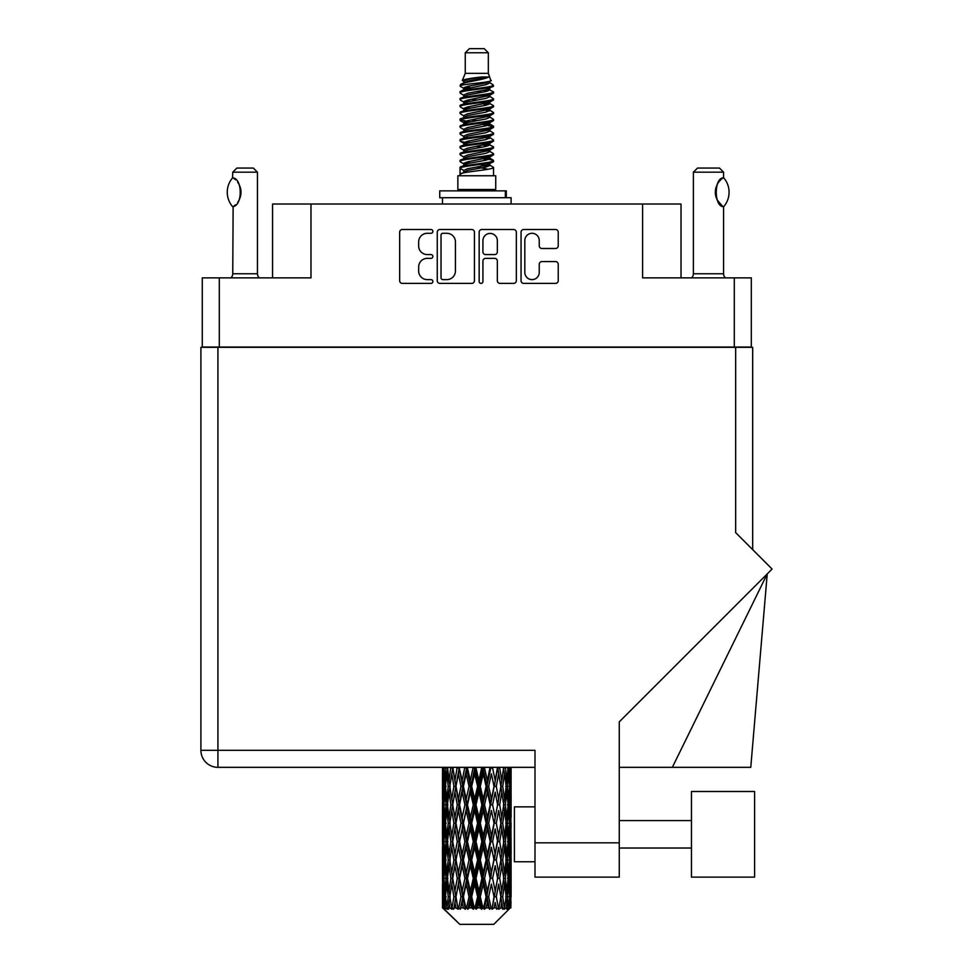 <?xml version="1.0" encoding="UTF-8"?>
<svg xmlns="http://www.w3.org/2000/svg" width="973" height="973" viewBox="0 0 973 973"><rect width="100%" height="100%" fill="white"/><g stroke="black" fill="none" stroke-linecap="round" stroke-linejoin="round"><path stroke-width="1.46" d="M524.824 272.428A7.212 7.212 0 0 0 532.036 279.628A7.212 7.212 0 0 0 539.237 272.428L539.237 264.267A2.7 2.7 0 0 1 541.937 261.579L555.547 261.579A2.7 2.7 0 0 1 558.234 264.267L558.234 280.711A2.7 2.7 0 0 1 555.547 283.398L523.742 283.398A2.7 2.7 0 0 1 521.054 280.711L521.054 232.206A2.7 2.7 0 0 1 523.742 229.506L555.547 229.506A2.7 2.7 0 0 1 558.234 232.206L558.234 245.816A2.7 2.7 0 0 1 555.547 248.504L541.937 248.504A2.7 2.7 0 0 1 539.237 245.816L539.237 240.489A7.212 7.212 0 0 0 532.036 233.289A7.212 7.212 0 0 0 524.824 240.489L524.824 272.428M481.039 283.398A1.885 1.885 0 0 0 482.924 281.513L482.924 261.044A2.7 2.7 0 0 1 485.624 258.344L494.649 258.344A2.7 2.7 0 0 1 497.337 261.044L497.337 280.711A2.7 2.7 0 0 0 500.037 283.398L513.647 283.398A2.7 2.7 0 0 0 516.335 280.711L516.335 232.206A2.7 2.7 0 0 0 513.647 229.506L481.842 229.506A2.7 2.7 0 0 0 479.154 232.206L479.154 281.513A1.885 1.885 0 0 0 481.039 283.398M751.314 347.325L751.314 277.864L751.314 347.045L202.275 347.045L202.275 277.864L202.275 347.325M474.435 280.711L474.435 232.206A2.7 2.7 0 0 0 471.747 229.506L439.942 229.506A2.7 2.7 0 0 0 437.254 232.206L437.254 280.711A2.7 2.7 0 0 0 439.942 283.398L471.747 283.398A2.7 2.7 0 0 0 474.435 280.711M427.281 233.289L430.99 233.289A1.885 1.885 0 0 0 432.876 231.404A1.885 1.885 0 0 0 430.99 229.506L402.36 229.506A2.7 2.7 0 0 0 399.66 232.206L399.66 280.711A2.7 2.7 0 0 0 402.36 283.398L430.99 283.398A1.885 1.885 0 0 0 432.876 281.513A1.885 1.885 0 0 0 430.99 279.628L427.281 279.628A8.623 8.623 0 0 1 418.658 271.005L418.658 266.967A8.623 8.623 0 0 1 427.281 258.344L430.99 258.344A1.885 1.885 0 0 0 432.876 256.458A1.885 1.885 0 0 0 430.99 254.573L427.281 254.573A8.623 8.623 0 0 1 418.658 245.95L418.658 241.912A8.623 8.623 0 0 1 427.281 233.289M734.287 347.045L734.287 277.864L642.606 277.864L642.606 204.026L310.983 204.026L310.983 277.864L219.302 277.864L219.302 347.045M272.562 277.864L272.562 204.026L310.983 204.026M642.606 204.026L681.027 204.026L681.027 277.864M442.91 233.289A1.885 1.885 0 0 0 441.024 235.174L441.024 277.743A1.885 1.885 0 0 0 442.91 279.628L446.814 279.628A8.623 8.623 0 0 0 455.437 271.005L455.437 241.912A8.623 8.623 0 0 0 446.814 233.289L442.91 233.289M497.337 240.623A7.212 7.212 0 0 0 490.137 233.423A7.212 7.212 0 0 0 482.924 240.623L482.924 251.873A2.7 2.7 0 0 0 485.624 254.573L494.649 254.573A2.7 2.7 0 0 0 497.337 251.873L497.337 240.623M734.287 277.864L751.314 277.864M202.275 277.864L219.302 277.864M754.598 877.135L754.598 791.487L691.462 791.487L691.462 877.135L754.598 877.135L691.462 877.135M534.992 861.762L514.401 861.762L514.401 806.86L534.992 806.86M735.661 347.325L735.661 532.62L772.088 569.047L619.266 721.869L619.266 877.135L534.992 877.135L534.992 750.305L217.928 750.305L217.928 347.325L752.676 347.325L752.676 549.636L752.676 388.495M534.992 767.332L217.928 767.332A17.015 17.015 0 0 1 200.912 750.305L200.912 347.325L217.928 347.325M672.343 767.332L767.235 573.9L750.767 767.332L619.266 767.332M200.912 750.305A17.015 17.015 0 0 0 217.928 767.332L217.928 750.305L200.912 750.305A17.015 17.015 0 0 0 217.928 767.332M232.547 206.592L232.547 206.592A22.099 22.099 0 0 1 232.547 177.901L233.131 177.901C242.593 179.044 242.593 205.473 233.131 206.592L232.754 273.754A5.485 5.485 0 0 1 230.893 277.864M232.754 273.754L257.456 273.754A5.485 5.485 0 0 0 259.317 277.864M257.456 273.754L257.456 172.185L232.754 172.185L232.547 177.901M232.754 172.185L236.865 168.061L253.345 168.061L257.456 172.185M233.131 177.901A17.015 17.015 0 0 1 234.043 178.533M234.396 178.801A17.015 17.015 0 0 1 235.539 179.774L235.271 179.518M237.582 182.036A17.015 17.015 0 0 1 239.699 185.758M240.088 186.78A17.015 17.015 0 0 1 240.988 192.253L240.088 186.792M240.319 196.996L240.988 192.301A17.015 17.015 0 0 1 240.076 197.726L240.112 197.616M239.699 198.747A17.015 17.015 0 0 1 237.607 202.433M235.539 204.731A17.015 17.015 0 0 1 234.408 205.692M234.055 205.96A17.015 17.015 0 0 1 233.131 206.592L234.043 205.972M239.699 185.746L239.37 185.016M239.2 184.663L237.607 182.073M235.138 179.409L234.432 178.825M465.264 52.773L488.324 52.773L484.201 48.65L469.387 48.65L465.264 52.773L465.264 73.352L462.345 80.406L464.753 82.085M488.324 52.773L488.324 73.352L465.264 73.352M495.731 175.748L457.857 175.748L457.857 189.48L495.731 189.48L495.731 175.748M462.382 189.48L462.382 190.854M491.207 189.48L491.207 190.854M488.738 76.976L467.575 81.233L460.521 84.821C460.314 82.462 484.177 79.908 488.738 76.976L481.562 76.976C470.968 78.181 464.559 79.324 462.345 80.406M460.521 84.821L460.472 86.427L464.753 88.957M488.324 73.352L490.951 80.856L486.014 82.948L467.575 86.378L463.768 88.093L464.303 88.713M491.243 80.406C492.666 82.401 459.463 84.225 460.047 85.952M493.068 84.821L493.542 85.952L492.265 85.952L493.068 84.821L489.285 82.328L489.82 82.948L486.014 84.663L464.303 89.188L460.047 91.948L460.472 93.299L464.303 95.585M486.026 158.429L493.542 160.581C494.576 162.868 459.013 165.155 460.047 167.441L460.047 168.305L463.768 170.445L463.768 171.856M488.835 157.577L489.82 158.441L486.014 160.156L467.575 163.586L460.047 167.441M493.542 160.581L493.116 161.919L486.014 165.301L467.575 168.73L463.768 170.445M493.542 161.445C494.576 163.732 459.013 166.018 460.047 168.305L460.047 175.748M493.542 167.441C494.576 169.728 459.013 172.026 460.047 174.313L467.575 170.445L486.014 167.015L489.82 165.301L489.285 164.68L493.542 167.441L493.542 175.748M492.265 85.952C486.451 87.947 459.025 89.954 460.047 91.948M460.047 92.812C459.013 90.525 494.576 88.239 493.542 85.952L486.014 89.808L467.575 93.238L463.768 94.953L463.768 96.668M486.026 88.093L493.542 91.948C494.576 94.235 459.013 96.534 460.047 98.82L460.472 100.158L464.753 102.676M489.285 89.188L489.82 89.808L486.014 91.523L467.575 94.953L460.047 98.82M493.542 91.948L493.116 93.299L489.285 95.585L467.575 100.097L463.768 101.824L464.303 102.445M493.542 92.812C494.576 95.099 459.013 97.385 460.047 99.672M489.285 96.047L493.542 98.82C494.576 101.107 459.013 103.393 460.047 105.68L460.472 107.018L464.753 109.535M489.82 94.953L489.82 96.668L486.014 98.382L467.575 101.824L460.047 105.68M493.542 98.82L493.116 100.158L489.285 102.445L467.575 106.969L463.768 108.684L464.303 109.304M493.542 99.672C494.576 101.958 459.013 104.245 460.047 106.531M489.82 101.824L489.82 103.539L493.542 105.68C494.576 107.967 459.013 110.253 460.047 112.54L460.472 113.877L464.303 116.164M489.82 103.539L486.014 105.254L467.575 108.684L460.047 112.54M493.542 105.68L493.116 107.018L489.285 109.304L467.575 113.829L463.768 115.544L463.768 117.259M493.542 106.531C494.576 108.818 459.013 111.117 460.047 113.403M488.835 109.535L493.542 112.54C494.576 114.826 459.013 117.113 460.047 119.399L460.472 120.749L464.753 123.267M489.285 109.779L489.82 110.399L486.014 112.114L467.575 115.544L460.047 119.399M493.542 112.54L493.116 113.877L489.285 116.164L467.575 120.688L463.768 122.403L464.303 123.036M493.542 113.403C494.576 115.69 459.013 117.976 460.047 120.263M489.285 116.638L493.542 119.399C494.576 121.686 459.013 123.985 460.047 126.271L460.472 127.609L464.753 130.127M489.82 115.544L489.82 117.259L486.014 118.974L467.575 122.403L460.047 126.271M493.542 119.399L493.116 120.749L489.285 123.036L467.575 127.56L463.768 129.275L464.303 129.895M493.542 120.263C494.576 122.549 459.013 124.836 460.047 127.122M488.835 123.267L493.542 126.271C494.576 128.558 459.013 130.844 460.047 133.131L460.472 134.469L464.303 136.755M489.285 123.498L489.82 124.118L486.014 125.833L467.575 129.275L460.047 133.131M493.542 126.271L493.116 127.609L489.285 129.895L467.575 134.42L463.768 136.135L463.768 137.85M493.542 127.122C494.576 129.409 459.013 131.696 460.047 133.994M489.285 130.358L493.542 133.131C494.576 135.417 459.013 137.704 460.047 139.99L460.472 141.328L467.563 142.995M489.82 129.275L489.82 130.99L486.014 132.705L467.575 136.135L460.047 139.99M493.542 133.131L493.116 134.469L489.285 136.755L467.575 141.28L463.768 142.995L464.753 143.858M493.542 133.994C494.576 136.281 459.013 138.567 460.047 140.854M488.835 136.986L493.542 139.99C494.576 142.277 459.013 144.563 460.047 146.85L460.472 148.2L464.303 150.487M489.285 137.229L489.82 137.85L486.014 139.565L467.575 142.995L460.047 146.85M493.542 139.99L493.116 141.328L489.285 143.615L467.575 148.139L463.768 149.854L463.768 151.569M493.542 140.854C494.576 143.14 459.013 145.427 460.047 147.714M486.026 142.995L493.542 146.85C494.576 149.149 459.013 151.435 460.047 153.722L460.472 155.06L464.303 157.346M489.285 144.089L489.82 144.709L486.014 146.424L467.575 149.854L460.047 153.722M493.542 146.85L493.116 148.2L489.285 150.487L467.575 155.011L463.768 156.726L463.768 158.441M493.542 147.714C494.576 150 459.013 152.287 460.047 154.573M489.285 150.949L493.542 153.722C494.576 156.008 459.013 158.295 460.047 160.581L460.472 161.919L464.753 164.437M489.82 149.854L489.82 151.569L486.014 153.284L467.575 156.726L460.047 160.581M493.542 153.722L493.116 155.06L489.285 157.346L467.575 161.871L463.768 163.586L464.303 164.206M493.542 154.573C494.576 156.86 459.013 159.158 460.047 161.445M465.593 86.913L469.923 87.594M464.206 87.521L467.563 88.093M483.666 90.307L487.996 90.988M465.593 100.645L469.923 101.326M486.026 103.527L489.383 104.099M464.206 101.253L467.563 101.824M483.666 104.026L487.996 104.707M465.593 107.504L469.923 108.185M486.026 110.399L489.383 110.958M464.206 108.112L467.563 108.684M460.387 119.837L469.923 121.917M486.026 124.118L489.383 124.69M464.206 121.844L467.563 122.416M483.666 124.617L493.202 126.697M486.026 137.85L489.383 138.409M465.593 141.815L469.923 142.496M486.026 144.709L489.383 145.281M483.666 145.208L487.996 145.889M483.666 158.927L487.996 159.608M465.593 162.406L469.923 163.087M480.127 164.437L489.383 165.86M464.206 163.014L467.563 163.586M483.666 165.799L487.996 166.48M511.007 902.105L510.789 907.882L510.339 896.753L510.837 884.116L510.886 907.882M511.105 865.727L511.105 891.025L511.08 859.986L510.837 872.611L510.339 859.986L510.837 847.325L511.08 859.986M511.08 823.194L510.837 835.843L510.339 823.194L510.837 810.533L511.105 854.233L510.983 841.572L509.475 841.572M511.105 792.144L511.105 817.442L511.08 786.403L510.837 799.064L510.339 786.403L510.837 773.766L511.08 786.403L510.995 767.332M511.105 767.332L511.105 780.662M443.214 767.332L442.751 780.662L442.508 768.013L442.581 799.453M493.773 924.35L510.326 907.882L493.773 924.35L459.815 924.35L442.618 907.882L442.751 902.494L442.922 907.882L459.815 924.35M453.904 823.194L451.776 835.843L449.842 823.194L451.776 810.533L453.904 823.194L455.802 823.194L454.926 828.947L457.286 841.572L454.926 854.233L452.725 841.572L455.802 823.194L452.725 804.805L454.926 792.144L457.286 804.805L454.926 817.442L453.503 809.402M453.904 859.986L451.776 872.611L449.842 859.986L451.776 847.325L453.904 859.986L455.802 859.986L453.503 873.766L454.926 865.727L457.286 878.364L454.926 891.025L452.725 878.364L455.802 859.986L453.503 846.169M442.508 768.013L442.508 767.332M443.25 768.013L444.892 768.013M443.129 782.158L442.751 780.662M442.606 786.403L444.114 786.403M442.508 804.805L442.751 792.144L443.25 804.805L442.751 817.442L442.508 804.805L442.508 841.572L442.751 828.947L443.25 841.572L442.751 854.233L442.508 841.572M442.946 786.403L443.554 773.766L444.418 786.403L443.554 799.064L442.946 786.403M446.023 767.332L444.892 780.662L443.968 767.332M446.096 768.013L447.933 768.013M445.646 783.97L444.892 780.662M444.15 771.309L443.554 773.766M444.418 786.403L446.169 786.403M444.15 801.521L443.554 799.064M443.129 790.635L442.751 792.144M443.25 804.805L444.892 804.805M442.606 823.194L444.114 823.194M443.129 818.95L442.751 817.442M442.946 823.194L443.554 810.533L444.418 823.194L443.554 835.843L442.946 823.194M443.919 804.805L444.892 792.144L446.096 804.805L444.892 817.442L443.919 804.805M445.415 786.403L446.729 773.766L448.261 786.403L446.729 799.064L445.415 786.403M450.779 767.332L449.04 780.662L447.483 767.332M450.876 768.013L452.786 768.013L451.776 773.766L453.904 786.403L451.776 799.064L449.842 786.403L451.776 773.766M448.261 786.403L450.146 786.403L449.04 780.662M447.592 769.667L446.729 773.766M447.592 803.163L446.729 799.064M445.646 788.823L444.892 792.144M446.096 804.805L447.933 804.805M445.646 820.762L444.892 817.442M444.15 808.089L443.554 810.533M444.418 823.194L446.169 823.194M443.129 827.439L442.751 828.947M443.25 841.572L444.892 841.572M444.15 838.3L443.554 835.843M442.581 846.924L442.508 878.364L442.751 865.727L443.25 878.364L442.751 891.025L442.508 878.364M442.606 859.986L444.114 859.986M443.129 855.741L442.751 854.233M443.919 841.572L444.892 828.947L446.096 841.572L444.892 854.233L443.919 841.572M445.415 823.194L446.729 810.533L448.261 823.194L446.729 835.843L445.415 823.194M447.398 804.805L449.04 792.144L450.876 804.805L449.04 817.442L447.398 804.805M457.152 767.332L454.926 780.662L452.834 767.332M457.286 768.013L459.147 768.013L459.013 767.332M464.766 767.332L462.187 780.662L459.061 767.332M453.904 786.403L455.802 786.403L453.503 772.623M455.972 786.403L458.405 773.766L460.983 786.403L458.405 799.064L454.926 780.662M450.876 804.805L452.786 804.805L451.776 799.064M450.146 786.403L449.04 792.144M448.261 823.194L450.146 823.194L449.04 817.442M447.592 806.447L446.729 810.533M447.592 839.93L446.729 835.843M445.646 825.627L444.892 828.947M446.096 841.572L447.933 841.572M442.946 859.986L443.554 847.325L444.418 859.986L443.554 872.611L442.946 859.986M444.15 844.856L443.554 847.325M444.418 859.986L446.169 859.986M445.646 857.554L444.892 854.233M443.129 864.219L442.751 865.727M443.25 878.364L444.892 878.364M444.15 875.08L443.554 872.611M442.581 883.727L442.618 907.882M442.606 896.753L444.114 896.753M443.129 892.533L442.751 891.025M445.415 859.986L446.729 847.325L448.261 859.986L446.729 872.611L445.415 859.986M447.398 841.572L449.04 828.947L450.876 841.572L449.04 854.233L447.398 841.572M459.56 768.013L459.694 767.332M464.924 768.013L466.614 768.013L466.468 767.332M473.133 767.332L470.36 780.662L467.478 768.013L466.566 767.332M460.983 786.403L462.771 786.403L459.147 768.013L458.405 773.766M463.416 786.403L466.189 773.766L469.047 786.403L466.189 799.064L463.416 786.403L462.771 786.403L462.187 780.662M457.286 804.805L459.147 804.805L455.802 786.403L454.926 792.144M459.56 804.805L462.187 792.144L464.924 804.805L462.187 817.442L458.405 799.064M455.972 823.194L454.926 817.442L455.802 823.194L459.147 804.805L458.405 810.533L460.983 823.194L458.405 835.843L455.972 823.194L458.405 810.533M452.786 804.805L451.776 810.533M450.876 841.572L452.786 841.572L451.776 835.843M450.146 823.194L449.04 828.947M448.261 859.986L450.146 859.986L449.04 854.233M447.592 843.226L446.729 847.325M443.919 878.364L444.892 865.727L446.096 878.364L444.892 891.025L443.919 878.364M445.646 862.419L444.892 865.727M446.096 878.364L447.933 878.364M447.592 876.722L446.729 872.611M442.946 896.753L443.554 884.116L444.418 896.753L443.652 907.882L442.946 896.753M444.15 881.647L443.554 884.116M444.418 896.753L446.169 896.753M445.646 894.333L444.892 891.025M509.597 907.882L510.789 907.882M443.129 900.998L442.751 902.494M442.934 907.882L444.588 909.256L443.469 907.882M447.398 878.364L449.04 865.727L450.876 878.364L449.04 891.025L447.398 878.364M467.478 768.013L467.636 767.332M443.652 907.882L445.245 909.256L444.442 907.882L444.892 902.494L445.379 907.882L447.312 909.256L445.415 896.753L446.729 884.116L448.261 896.753L446.899 907.882L448.589 909.256L449.04 902.494L449.794 907.882L451.898 909.256L449.842 896.753L451.776 884.116L453.904 896.753L452.031 907.882L453.71 909.256L454.926 902.494L455.911 907.882L458.04 909.256L455.972 896.753L458.405 884.116L460.983 896.753L458.709 907.882L460.278 909.256L462.187 902.494L463.33 907.882L465.362 909.256L465.848 907.882L463.416 896.753L466.189 884.116L469.047 896.753L466.529 907.882L467.891 909.256L469.132 907.882L470.36 902.494L471.613 907.882L473.401 909.256L474.277 907.882L471.686 896.753L474.642 884.116L477.609 896.753L474.994 907.882L476.052 909.256L477.694 907.882L478.947 902.494L480.2 907.882L481.659 909.256L482.876 907.882L480.285 896.753L483.228 884.116L486.111 896.753L483.581 907.882L484.262 909.256L486.196 907.882L487.4 902.494L488.592 907.882L489.614 909.256L491.085 907.882L488.665 896.753L491.401 884.116L494.029 896.753L492.01 909.256L494.102 907.882L495.184 902.494L496.753 909.256L498.395 907.882L496.303 896.753L498.663 884.116L500.864 896.753L498.796 909.256L500.925 907.882L501.813 902.494L502.64 909.256L504.342 907.882L502.713 896.753L504.561 884.116L506.191 896.753L504.209 909.256L506.24 907.882L506.86 902.494L506.909 909.256L508.563 907.882L507.492 896.753L508.697 884.116L509.67 896.753L508.83 907.882L507.882 909.256L509.694 907.882L510.034 902.494L510.326 907.882L509.694 907.882M507.456 907.882L506.24 907.882M502.652 907.882L500.925 907.882M496.23 907.882L494.102 907.882M491.73 907.882L491.085 907.882M488.592 907.882L486.196 907.882M483.581 907.882L482.876 907.882M480.2 907.882L477.694 907.882M474.994 907.882L474.277 907.882M471.613 907.882L469.132 907.882M466.529 907.882L465.848 907.882M463.33 907.882L461.056 907.882M458.709 907.882L458.101 907.882M455.911 907.882L453.965 907.882M449.794 907.882L448.31 907.882M445.379 907.882L444.442 907.882M473.304 768.013L474.727 768.013L474.569 767.332M481.732 767.332L478.947 780.662L475.979 768.013L474.715 767.332M469.047 786.403L470.616 786.403L466.614 768.013L466.189 773.766M471.686 786.403L474.642 773.766L477.609 786.403L474.642 799.064L471.686 786.403L470.616 786.403L470.36 780.662M464.924 804.805L466.614 804.805L462.771 786.403L462.187 792.144M467.478 804.805L470.36 792.144L473.304 804.805L470.36 817.442L467.478 804.805L466.614 804.805L466.189 799.064M460.983 823.194L462.771 823.194L459.147 804.805L466.76 767.332M463.416 823.194L466.189 810.533L469.047 823.194L466.189 835.843L463.416 823.194L462.771 823.194L462.187 817.442M457.286 841.572L459.147 841.572L455.802 823.194L453.503 836.987M459.56 841.572L462.187 828.947L464.924 841.572L462.187 854.233L458.405 835.843M455.972 859.986L458.405 847.325L460.983 859.986L458.405 872.611L454.926 854.233M452.786 841.572L451.776 847.325M450.876 878.364L452.786 878.364L451.776 872.611M450.146 859.986L449.04 865.727M447.592 880.018L446.729 884.116M448.261 896.753L450.146 896.753L449.04 891.025M445.646 899.186L444.892 902.494M475.979 768.013L476.15 767.332M481.903 768.013L482.973 768.013L482.815 767.332M490.027 767.332L487.4 780.662L484.542 768.013L482.973 768.013L482.997 767.332M477.609 786.403L478.862 786.403L474.727 768.013L474.642 773.766M480.285 786.403L483.228 773.766L486.111 786.403L483.228 799.064L480.285 786.403L478.862 786.403L478.947 780.662M473.304 804.805L474.727 804.805L470.616 786.403L470.36 792.144M475.979 804.805L478.947 792.144L481.903 804.805L478.947 817.442L475.979 804.805L474.727 804.805L474.642 799.064M469.047 823.194L470.616 823.194L466.614 804.805L466.189 810.533M471.686 823.194L474.642 810.533L477.609 823.194L474.642 835.843L471.686 823.194L470.616 823.194L470.36 817.442M464.924 841.572L466.614 841.572L462.771 823.194L462.187 828.947M467.478 841.572L470.36 828.947L473.304 841.572L470.36 854.233L467.478 841.572L466.614 841.572L466.189 835.843M460.983 859.986L462.771 859.986L459.147 841.572L458.405 847.325M463.416 859.986L466.189 847.325L469.047 859.986L466.189 872.611L463.416 859.986L462.771 859.986L462.187 854.233M457.286 878.364L459.147 878.364L455.802 859.986L474.885 767.332M459.56 878.364L462.187 865.727L464.924 878.364L462.187 891.025L458.405 872.611M453.904 896.753L455.802 896.753L453.503 882.973M455.972 896.753L454.926 891.025M452.786 878.364L451.776 884.116M450.146 896.753L449.04 902.494M484.542 768.013L484.7 767.332M490.173 768.013L490.684 767.332M497.483 767.332L495.184 780.662L492.606 768.013L490.818 768.013L490.891 767.332M486.111 786.403L486.974 786.403L482.973 768.013L483.228 773.766M488.665 786.403L491.401 773.766L494.029 786.403L491.401 799.064L488.665 786.403L486.974 786.403L487.4 780.662M481.903 804.805L482.973 804.805L478.862 786.403L478.947 792.144M484.542 804.805L487.4 792.144L490.173 804.805L487.4 817.442L484.542 804.805L482.973 804.805L483.228 799.064M477.609 823.194L478.862 823.194L474.727 804.805L474.642 810.533M480.285 823.194L483.228 810.533L486.111 823.194L483.228 835.843L480.285 823.194L478.862 823.194L478.947 817.442M473.304 841.572L474.727 841.572L470.616 823.194L470.36 828.947M475.979 841.572L478.947 828.947L481.903 841.572L478.947 854.233L475.979 841.572L474.727 841.572L474.642 835.843M469.047 859.986L470.616 859.986L466.614 841.572L466.189 847.325M471.686 859.986L474.642 847.325L477.609 859.986L474.642 872.611L471.686 859.986L470.616 859.986L470.36 854.233M464.924 878.364L466.614 878.364L462.771 859.986L462.187 865.727M467.478 878.364L470.36 865.727L473.304 878.364L470.36 891.025L467.478 878.364L466.614 878.364L466.189 872.611M460.983 896.753L462.771 896.753L459.147 878.364L458.405 884.116M463.416 896.753L462.771 896.753L462.187 891.025M458.04 909.256L455.802 896.753L454.926 902.494M492.606 768.013L492.752 767.332M497.617 768.013L497.677 767.332M503.637 767.332L501.813 780.662L499.684 768.013L497.787 768.013L497.896 767.332M494.029 786.403L491.401 773.766M496.303 786.403L498.663 773.766L500.864 786.403L498.663 799.064L496.303 786.403L494.442 786.403L495.184 780.662M490.173 804.805L490.818 804.805L486.974 786.403L487.4 792.144M492.606 804.805L495.184 792.144L497.617 804.805L495.184 817.442L492.606 804.805L490.818 804.805L491.401 799.064M486.111 823.194L486.974 823.194L482.973 804.805L483.228 810.533M488.665 823.194L491.401 810.533L494.029 823.194L491.401 835.843L488.665 823.194L486.974 823.194L487.4 817.442M481.903 841.572L482.973 841.572L478.862 823.194L478.947 828.947M484.542 841.572L487.4 828.947L490.173 841.572L487.4 854.233L484.542 841.572L482.973 841.572L483.228 835.843M477.609 859.986L478.862 859.986L474.727 841.572L474.642 847.325M480.285 859.986L483.228 847.325L486.111 859.986L483.228 872.611L480.285 859.986L478.862 859.986L478.947 854.233M473.304 878.364L474.727 878.364L470.616 859.986L470.36 865.727M475.979 878.364L478.947 865.727L481.903 878.364L478.947 891.025L475.979 878.364L474.727 878.364L474.642 872.611M469.047 896.753L470.616 896.753L466.614 878.364L466.189 884.116M471.686 896.753L470.616 896.753L470.36 891.025M465.362 909.256L462.771 896.753L462.187 902.494M499.684 768.013L499.806 767.332M500.086 781.805L497.787 768.013L500.086 781.805M502.713 786.403L504.561 773.766L506.191 786.403L504.561 799.064L502.713 786.403L500.803 786.403L501.813 780.662M497.617 804.805L495.184 792.144M499.684 804.805L501.813 792.144L503.746 804.805L501.813 817.442L499.684 804.805L497.787 804.805L498.663 799.064M494.029 823.194L491.401 810.533M496.303 823.194L498.663 810.533L500.864 823.194L498.663 835.843L496.303 823.194L494.442 823.194L495.184 817.442M490.173 841.572L490.818 841.572L486.974 823.194L487.4 828.947M492.606 841.572L495.184 828.947L497.617 841.572L495.184 854.233L492.606 841.572L490.818 841.572L491.401 835.843M486.111 859.986L486.974 859.986L482.973 841.572L483.228 847.325M488.665 859.986L491.401 847.325L494.029 859.986L491.401 872.611L488.665 859.986L486.974 859.986L487.4 854.233M481.903 878.364L482.973 878.364L478.862 859.986L478.947 865.727M484.542 878.364L487.4 865.727L490.173 878.364L487.4 891.025L484.542 878.364L482.973 878.364L483.228 872.611M477.609 896.753L478.862 896.753L474.727 878.364L474.642 884.116M480.285 896.753L478.862 896.753L478.947 891.025M473.401 909.256L470.616 896.753L470.36 902.494M508.113 767.332L506.86 780.662L505.413 767.332M505.328 768.013L503.442 768.013L504.561 773.766M505.996 784.749L506.86 780.662M505.328 804.805L506.86 792.144L508.174 804.805L506.86 817.442L505.328 804.805L503.442 804.805L504.561 799.064M500.803 786.403L501.813 792.144M500.086 818.585L498.663 810.533M502.713 823.194L504.561 810.533L506.191 823.194L504.561 835.843L502.713 823.194L500.803 823.194L501.813 817.442M497.617 841.572L495.184 828.947M499.684 841.572L501.813 828.947L503.746 841.572L501.813 854.233L499.684 841.572L497.787 841.572L498.663 835.843M494.029 859.986L491.401 847.325M496.303 859.986L498.663 847.325L500.864 859.986L498.663 872.611L496.303 859.986L494.442 859.986L495.184 854.233M490.173 878.364L490.818 878.364L486.974 859.986L487.4 865.727M492.606 878.364L495.184 865.727L497.617 878.364L495.184 891.025L492.606 878.364L490.818 878.364L491.401 872.611M486.111 896.753L486.974 896.753L482.973 878.364L483.228 884.116M488.665 896.753L486.974 896.753L487.4 891.025M481.659 909.256L478.862 896.753L478.947 902.494M507.492 786.403L508.697 773.766L509.67 786.403L508.697 799.064L507.492 786.403L505.656 786.403M510.618 767.332L510.034 780.662L509.22 767.332M509.171 768.013L507.42 768.013M509.438 783.119L510.034 780.662M507.942 770.446L508.697 773.766M507.942 802.372L508.697 799.064M505.996 788.045L506.86 792.144M505.996 821.54L506.86 817.442M503.442 804.805L504.561 810.533M505.328 841.572L506.86 828.947L508.174 841.572L506.86 854.233L505.328 841.572L503.442 841.572L504.561 835.843M500.803 823.194L501.813 828.947M500.086 855.389L498.663 847.325M502.713 859.986L504.561 847.325L506.191 859.986L504.561 872.611L502.713 859.986L500.803 859.986L501.813 854.233M497.617 878.364L495.184 865.727M499.684 878.364L501.813 865.727L503.746 878.364L501.813 891.025L499.684 878.364L497.787 878.364L498.663 872.611M494.029 896.753L491.401 884.116M496.303 896.753L494.442 896.753L495.184 891.025M489.614 909.256L486.974 896.753L487.4 902.494M507.492 823.194L508.697 810.533L509.67 823.194L508.697 835.843L507.492 823.194L505.656 823.194M509.171 804.805L510.034 792.144L510.034 817.442L509.171 804.805L507.42 804.805M510.983 768.013L509.475 768.013M510.46 772.258L510.837 773.766M510.339 786.403L508.697 786.403M510.46 800.572L510.837 799.064M509.438 789.687L510.034 792.144M509.438 819.898L510.034 817.442M507.942 807.237L508.697 810.533M507.942 839.152L508.697 835.843M505.996 824.836L506.86 828.947M505.996 858.344L506.86 854.233M503.442 841.572L504.561 847.325M505.328 878.364L506.86 865.727L508.174 878.364L506.86 891.025L505.328 878.364L503.442 878.364L504.561 872.611M500.803 859.986L501.813 865.727M500.086 892.168L498.663 884.116M502.713 896.753L500.803 896.753L501.813 891.025M496.753 909.256L495.184 902.494M507.492 859.986L508.697 847.325L509.67 859.986L508.697 872.611L507.492 859.986L505.656 859.986M509.171 841.572L510.034 828.947L510.034 854.233L509.171 841.572L507.42 841.572M510.983 804.805L509.475 804.805M510.46 809.037L510.837 810.533M510.339 823.194L508.697 823.194M510.46 837.352L510.837 835.843M509.438 826.478L510.034 828.947M509.438 856.702L510.034 854.233M507.942 844.005L508.697 847.325M507.942 875.931L508.697 872.611M505.996 861.628L506.86 865.727M505.996 895.111L506.86 891.025M503.442 878.364L504.561 884.116M500.803 896.753L501.813 902.494M509.171 878.364L510.034 865.727L510.034 891.025L509.171 878.364L507.42 878.364M510.46 845.817L510.837 847.325M510.339 859.986L508.697 859.986M510.46 874.119L510.837 872.611M509.438 863.27L510.034 865.727M509.438 893.482L510.034 891.025M507.942 880.796L508.697 884.116M507.492 896.753L505.656 896.753M505.996 898.395L506.86 902.494M510.983 878.364L509.475 878.364M511.08 896.753L511.105 891.025M510.46 882.608L510.837 884.116M510.339 896.753L508.697 896.753M509.438 900.037L510.034 902.494M481.562 76.976L467.575 79.518L463.768 81.233L464.303 81.854M489.383 142.435L489.285 143.615M476.794 167.015L487.996 169.266M471.808 99.246L476.794 100.097M464.303 164.68L463.768 165.301L463.768 163.586M476.794 91.523L481.781 92.386M489.383 121.844L489.82 124.118M476.794 146.424L481.781 147.288M471.808 119.837L476.794 120.688M464.303 144.089L463.768 144.709L463.768 142.995M486.026 163.586L489.285 164.68M498.796 909.256L500.086 901.351M492.01 909.256L500.086 864.583M484.262 909.256L500.086 827.792M476.052 909.256L490.818 841.572L500.086 791M467.891 909.256L486.974 823.194L497.908 767.332M460.278 909.256L490.964 767.332M453.71 909.256L462.771 859.986L483.119 767.332M453.503 800.207L459.28 767.332M439.735 197.714L439.735 190.854L506.301 190.854L506.301 197.714L439.735 197.714M511.105 204.026L511.105 197.714L506.301 197.714M442.484 197.714L442.484 204.026M691.523 277.864A5.485 5.485 0 0 0 693.384 273.754L723.584 273.754A5.485 5.485 0 0 0 725.444 277.864M693.384 273.754L693.384 172.185L723.584 172.185L723.584 177.67L722.477 178.4A17.015 17.015 0 0 1 723.28 177.864L723.28 177.852C713.927 177.962 713.927 206.531 723.28 206.641A17.015 17.015 0 0 1 716.76 199.027M721.017 179.567L719.327 181.319M717.405 184.128L716.748 185.49A17.015 17.015 0 0 1 721.54 179.117M716.055 187.412L715.35 192.24L716.347 197.993A17.015 17.015 0 0 1 716.359 186.488M717.186 199.964L722.234 205.923M723.584 273.754L723.584 206.823M693.384 172.185L697.507 168.061L719.461 168.061L723.584 172.185M723.742 177.852A22.099 22.099 0 0 1 723.742 206.641M534.992 842.825L619.266 842.825M505.352 197.714L505.352 190.854M691.462 848.03L619.266 848.03M691.462 820.58L619.266 820.58M442.484 773.766L442.484 799.064M442.484 810.533L442.484 835.843M442.484 847.325L442.484 872.611M442.484 884.116L442.484 907.882M463.768 81.233L463.768 82.948M489.82 88.093L489.82 89.808M463.768 108.684L463.768 110.399M463.768 122.403L463.768 124.118M489.82 142.995L489.82 144.709M489.82 156.726L489.82 158.441M489.285 157.808L493.116 160.095M460.472 141.328L464.303 143.615M489.82 81.233L489.82 82.948M463.768 88.093L463.768 89.808M463.768 101.824L463.768 103.539M489.82 108.684L489.82 110.399M463.768 129.275L463.768 130.99M489.82 136.135L489.82 137.85M489.82 163.586L489.82 165.301"/></g></svg>
